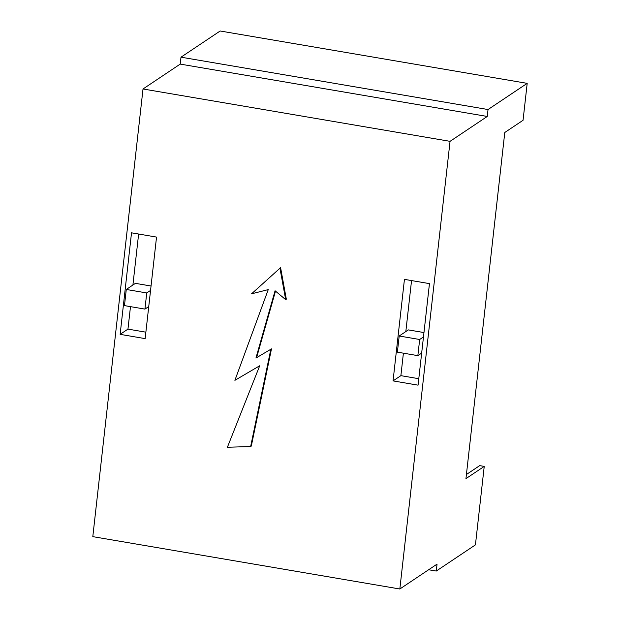 <?xml version="1.0" encoding="UTF-8"?>
<svg xmlns="http://www.w3.org/2000/svg" width="620" height="620" viewBox="0 0 620 620"><rect width="100%" height="100%" fill="white"/><g stroke="black" fill="none" stroke-linecap="round" stroke-linejoin="round"><path stroke-width="0.93" d="M418.795 378.712L400.884 375.658L403.403 353.183M405.829 331.568L411.548 280.573M421.662 353.098L417.857 355.647L397.381 352.152L399.195 336.001L408.332 329.894L423.971 332.56M145.87 332.173L127.96 329.119L130.487 306.644M132.905 285.029L138.624 234.035M148.746 306.559L144.933 309.109L124.465 305.613L126.279 289.463L135.416 283.356L151.048 286.022M280.589 267.646L286.324 299.197L285.673 299.631L275.071 290.772L255.936 358.058L271.483 348.874L251.302 446.082L250.651 446.524L227.393 447.26L259.71 365.761L234.895 380.339L268.251 289.61L251.557 293.818L280.589 267.646M275.505 291.129L256.587 357.624M145.15 338.621L120.133 334.351L131.517 232.818L156.535 237.088L145.15 338.621M399.838 589L450.05 141.337L487.258 116.459L488.033 109.538L527.194 83.359L523.055 120.28L504.781 132.494L465.953 478.632L484.228 466.411L475.432 544.871L436.271 571.051L437.046 564.13L399.838 589L92.806 536.641L143.018 88.978L450.05 141.337M418.066 385.16L393.049 380.897L404.442 279.364L429.459 283.627L418.066 385.16M466.418 474.502L479.679 465.636L484.228 466.411M143.018 88.978L180.219 64.1L487.258 116.459M180.219 64.1L181.001 57.18L488.033 109.538M181.001 57.18L220.162 31L527.194 83.359M428.637 569.749L436.271 571.051M127.96 329.119L120.133 334.351M400.884 375.658L393.049 380.897M126.279 289.463L146.746 292.95L144.933 309.109M150.559 290.408L146.746 292.95M399.195 336.001L419.663 339.497L417.857 355.647M423.475 336.947L419.663 339.497M279.938 268.088L285.673 299.631M255.936 358.058L271.483 348.874M270.824 349.308L250.651 446.524"/></g></svg>
